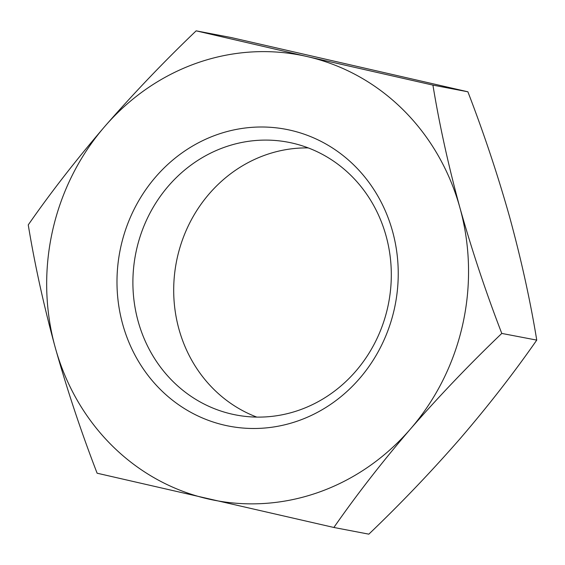 <?xml version="1.0" encoding="UTF-8"?>
<svg xmlns="http://www.w3.org/2000/svg" width="565" height="565" viewBox="0 0 565 565"><rect width="100%" height="100%" fill="white"/><g stroke="black" fill="none" stroke-linecap="round" stroke-linejoin="round"><path stroke-width="0.85" d="M55.271 347.63C67.291 390.238 81.24 432.098 97.116 473.209L333.88 527.47C356.543 494.891 382.06 462.071 410.423 429.033A226.678 210.342 100.8 0 1 208.09 498.923A226.678 210.342 100.8 0 1 55.271 347.63A226.678 210.342 100.8 0 1 104.793 126.447C76.367 159.57 50.85 192.382 28.25 224.891C34.79 264.703 43.795 305.616 55.271 347.63M196.154 30.842C163.998 61.613 133.545 93.479 104.793 126.447A226.678 210.342 100.8 0 1 307.127 56.556L196.154 30.842L231.12 37.53L467.884 91.791C483.937 133.425 497.885 175.284 509.729 217.37C521.318 259.893 530.323 300.806 536.75 340.109C514.086 372.695 488.577 405.508 460.207 438.553C431.385 471.591 400.931 503.464 368.846 534.158L333.88 527.47M256.764 417.09A138.849 128.841 100.8 0 1 176.351 262.202A138.849 128.841 100.8 0 1 308.236 147.91M386.036 235.789A138.849 128.841 100.8 0 1 236.022 414.978A138.849 128.841 100.8 0 1 135.551 254.405A138.849 128.841 100.8 0 1 288.171 142.225A138.849 128.841 100.8 0 1 386.036 235.789M392.498 231.149A151.116 140.233 100.8 0 1 224.595 425.198A151.116 140.233 100.8 0 1 155.728 176.88A151.116 140.233 100.8 0 1 392.498 231.149M459.945 207.849A226.678 210.342 100.8 0 1 410.423 429.033C439.245 395.987 469.699 364.121 501.784 333.428C485.914 292.317 471.966 250.457 459.945 207.849A226.678 210.342 100.8 0 0 307.127 56.556L432.924 85.11C439.457 124.922 448.469 165.835 459.945 207.849M536.75 340.109L501.784 333.428M467.884 91.791L432.924 85.11"/></g></svg>
